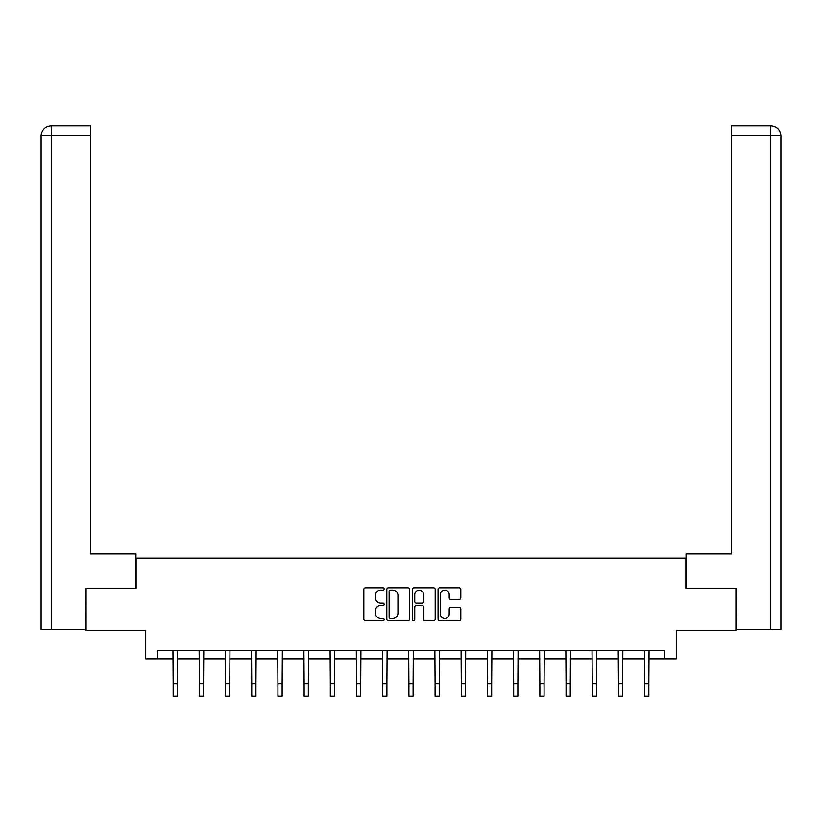 <?xml version="1.0" encoding="UTF-8"?>
<svg xmlns="http://www.w3.org/2000/svg" width="822" height="822" viewBox="0 0 822 822"><rect width="100%" height="100%" fill="white"/><g stroke="black" fill="none" stroke-linecap="round" stroke-linejoin="round"><path stroke-width="1.23" d="M384.131 588.963A1.151 1.151 0 0 0 382.98 587.802L365.471 587.802A1.644 1.644 0 0 0 363.827 589.456L363.827 619.12A1.644 1.644 0 0 0 365.471 620.764L382.98 620.764A1.151 1.151 0 0 0 384.131 619.613A1.151 1.151 0 0 0 382.98 618.463L380.72 618.463A5.271 5.271 0 0 1 375.438 613.191L375.438 610.715A5.271 5.271 0 0 1 380.72 605.444L382.98 605.444A1.151 1.151 0 0 0 384.131 604.283A1.151 1.151 0 0 0 382.98 603.132L380.72 603.132A5.271 5.271 0 0 1 375.438 597.861L375.438 595.385A5.271 5.271 0 0 1 380.72 590.114L382.98 590.114A1.151 1.151 0 0 0 384.131 588.963M459.169 599.423A1.644 1.644 0 0 0 460.813 597.779L460.813 589.456A1.644 1.644 0 0 0 459.169 587.802L439.719 587.802A1.644 1.644 0 0 0 438.075 589.456L438.075 619.12A1.644 1.644 0 0 0 439.719 620.764L459.169 620.764A1.644 1.644 0 0 0 460.813 619.12L460.813 609.071A1.644 1.644 0 0 0 459.169 607.417L450.846 607.417A1.644 1.644 0 0 0 449.192 609.071L449.192 614.055A4.408 4.408 0 0 1 444.784 618.463A4.408 4.408 0 0 1 440.376 614.055L440.376 594.522A4.408 4.408 0 0 1 444.784 590.114A4.408 4.408 0 0 1 449.192 594.522L449.192 597.779A1.644 1.644 0 0 0 450.846 599.423L459.169 599.423M157.464 658.854L157.464 650.459L664.536 650.459L664.536 658.854L676.29 658.854L676.29 630.31L735.906 630.31L735.906 588.336L685.867 588.336L685.867 558.107L136.133 558.107L136.133 588.336L86.094 588.336L86.094 630.31L145.71 630.31L145.71 658.854L173.154 658.854M409.562 589.456A1.644 1.644 0 0 0 407.907 587.802L388.467 587.802A1.644 1.644 0 0 0 386.813 589.456L386.813 619.12A1.644 1.644 0 0 0 388.467 620.764L407.907 620.764A1.644 1.644 0 0 0 409.562 619.12L409.562 589.456M414.093 587.802L433.533 587.802A1.644 1.644 0 0 1 435.187 589.456L435.187 619.12A1.644 1.644 0 0 1 433.533 620.764L425.21 620.764A1.644 1.644 0 0 1 423.566 619.12L423.566 607.088A1.644 1.644 0 0 0 421.922 605.444L416.394 605.444A1.644 1.644 0 0 0 414.75 607.088L414.75 619.613A1.151 1.151 0 0 1 413.6 620.764A1.151 1.151 0 0 1 412.439 619.613L412.439 589.456A1.644 1.644 0 0 1 414.093 587.802M177.357 658.854L199.356 658.854M203.548 658.854L225.547 658.854M229.749 658.854L251.738 658.854M255.94 658.854L277.928 658.854M282.131 658.854L304.13 658.854M308.322 658.854L330.321 658.854M334.523 658.854L356.512 658.854M360.714 658.854L382.703 658.854M386.905 658.854L408.904 658.854M413.096 658.854L435.095 658.854M439.297 658.854L461.286 658.854M465.488 658.854L487.477 658.854M491.679 658.854L513.678 658.854M517.87 658.854L539.869 658.854M544.072 658.854L566.06 658.854M570.263 658.854L592.251 658.854M596.453 658.854L618.452 658.854M622.644 658.854L644.643 658.854M648.846 658.854L664.536 658.854M390.275 590.114A1.151 1.151 0 0 0 389.125 591.265L389.125 617.312A1.151 1.151 0 0 0 390.275 618.463L392.669 618.463A5.271 5.271 0 0 0 397.94 613.191L397.94 595.385A5.271 5.271 0 0 0 392.669 590.114L390.275 590.114M423.566 594.604A4.408 4.408 0 0 0 419.158 590.196A4.408 4.408 0 0 0 414.75 594.604L414.75 601.488A1.644 1.644 0 0 0 416.394 603.132L421.922 603.132A1.644 1.644 0 0 0 423.566 601.488L423.566 594.604M172.949 650.459L173.154 683.657L177.357 683.657L177.573 650.459M173.154 683.657L173.154 696.255L177.357 696.255L177.357 683.657M135.969 588.336L135.969 553.915L90.636 553.915L90.636 135.825L51.426 135.825L51.426 629.477L85.591 629.477L86.094 588.336M51.426 629.477L41.1 629.477L41.1 135.825C41.706 129.701 45.056 126.352 51.159 125.745L90.636 125.745L90.636 135.825M53.697 125.745L90.636 125.745M41.1 135.825L51.426 135.825L51.18 125.745C45.046 126.352 41.686 129.712 41.1 135.825L41.1 528.731M686.031 588.336L686.031 553.915L731.364 553.915L731.364 125.745L770.81 125.745L731.364 125.745M780.9 629.477L780.9 528.731L780.9 629.477L736.409 629.477L735.906 588.336M770.574 125.745L768.303 125.745L770.574 125.745L770.574 135.825L731.364 135.825M770.574 629.477L770.574 135.825L780.9 135.825L780.9 528.731L780.9 135.825C780.294 129.701 776.944 126.352 770.841 125.745M199.14 650.459L199.356 683.657L203.548 683.657L203.764 650.459M199.356 683.657L199.356 696.255L203.548 696.255L203.548 683.657M225.331 650.459L225.547 683.657L229.749 683.657L229.955 650.459M225.547 683.657L225.547 696.255L229.749 696.255L229.749 683.657M251.532 650.459L251.738 683.657L255.94 683.657L256.145 650.459M251.738 683.657L251.738 696.255L255.94 696.255L255.94 683.657M277.723 650.459L277.928 683.657L282.131 683.657L282.347 650.459M277.928 683.657L277.928 696.255L282.131 696.255L282.131 683.657M303.914 650.459L304.13 683.657L308.322 683.657L308.538 650.459M304.13 683.657L304.13 696.255L308.322 696.255L308.322 683.657M330.105 650.459L330.321 683.657L334.523 683.657L334.729 650.459M330.321 683.657L330.321 696.255L334.523 696.255L334.523 683.657M356.306 650.459L356.512 683.657L360.714 683.657L360.92 650.459M356.512 683.657L356.512 696.255L360.714 696.255L360.714 683.657M382.497 650.459L382.703 683.657L386.905 683.657L387.121 650.459M382.703 683.657L382.703 696.255L386.905 696.255L386.905 683.657M408.688 650.459L408.904 683.657L413.096 683.657L413.312 650.459M408.904 683.657L408.904 696.255L413.096 696.255L413.096 683.657M434.879 650.459L435.095 683.657L439.297 683.657L439.503 650.459M435.095 683.657L435.095 696.255L439.297 696.255L439.297 683.657M461.08 650.459L461.286 683.657L465.488 683.657L465.694 650.459M461.286 683.657L461.286 696.255L465.488 696.255L465.488 683.657M487.271 650.459L487.477 683.657L491.679 683.657L491.895 650.459M487.477 683.657L487.477 696.255L491.679 696.255L491.679 683.657M513.462 650.459L513.678 683.657L517.87 683.657L518.086 650.459M513.678 683.657L513.678 696.255L517.87 696.255L517.87 683.657M539.653 650.459L539.869 683.657L544.072 683.657L544.277 650.459M539.869 683.657L539.869 696.255L544.072 696.255L544.072 683.657M565.855 650.459L566.06 683.657L570.263 683.657L570.468 650.459M566.06 683.657L566.06 696.255L570.263 696.255L570.263 683.657M592.046 650.459L592.251 683.657L596.453 683.657L596.669 650.459M592.251 683.657L592.251 696.255L596.453 696.255L596.453 683.657M618.236 650.459L618.452 683.657L622.644 683.657L622.86 650.459M618.452 683.657L618.452 696.255L622.644 696.255L622.644 683.657M644.427 650.459L644.643 683.657L648.846 683.657L649.051 650.459M644.643 683.657L644.643 696.255L648.846 696.255L648.846 683.657"/></g></svg>
